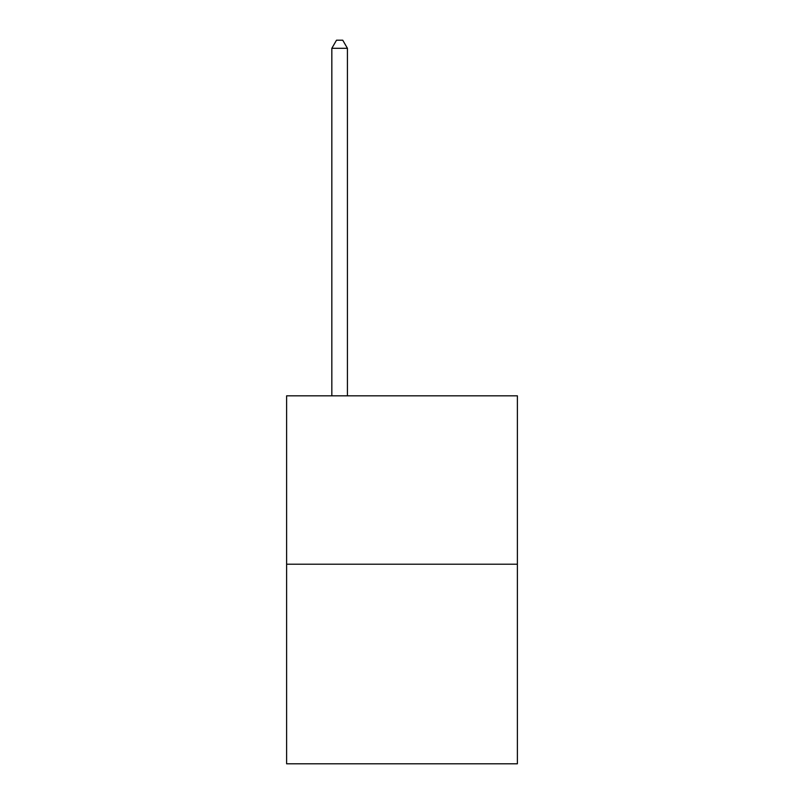 <?xml version="1.0" encoding="UTF-8"?>
<svg xmlns="http://www.w3.org/2000/svg" width="804" height="804" viewBox="0 0 804 804"><rect width="100%" height="100%" fill="white"/><g stroke="black" fill="none" stroke-linecap="round" stroke-linejoin="round"><path stroke-width="1.21" d="M517.384 564.217L517.384 395.829L286.616 395.829L286.616 763.8L517.384 763.8L517.384 564.217L286.616 564.217M347.428 395.829L347.428 48.31L331.831 48.31L331.831 395.829M331.831 48.31L336.514 40.2L342.745 40.2L347.428 48.31"/></g></svg>
